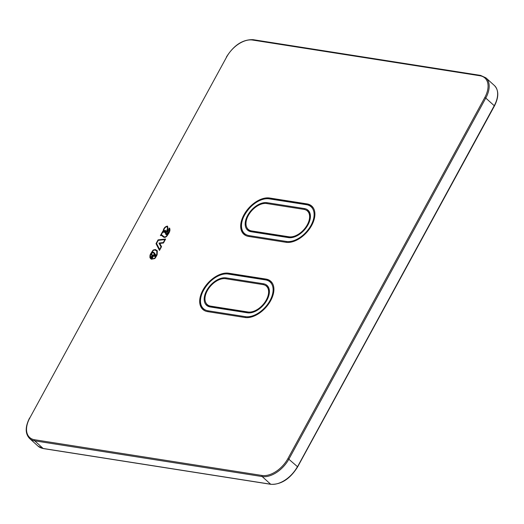 <?xml version="1.0" encoding="UTF-8"?>
<svg xmlns="http://www.w3.org/2000/svg" width="524" height="524" viewBox="0 0 524 524"><rect width="100%" height="100%" fill="white"/><g stroke="black" fill="none" stroke-linecap="round" stroke-linejoin="round"><path stroke-width="0.79" d="M269.631 198.013L306.926 203.869A22.892 13.86 -47.9 0 1 311.78 206.096A22.892 13.86 -47.9 0 1 309.422 229.027A22.892 13.86 -47.9 0 1 285.966 242.304L248.671 236.448A22.892 13.86 -47.9 0 1 243.811 234.221A22.892 13.86 -47.9 0 1 246.169 211.283A22.892 13.86 -47.9 0 1 269.631 198.013L270.233 198.557M228.628 273.207L265.923 279.063A22.892 13.86 -47.9 0 1 270.784 281.29A22.892 13.86 -47.9 0 1 268.426 304.221A22.892 13.86 -47.9 0 1 244.963 317.498L207.668 311.642A22.892 13.86 -47.9 0 1 202.814 309.415A22.892 13.86 -47.9 0 1 205.172 286.477A22.892 13.86 -47.9 0 1 228.628 273.207L229.23 273.751M167.392 231.746L169.403 228.051C170.464 229.643 169.94 231.87 167.824 234.713C166.612 236.841 165.289 237.693 163.861 237.261L161.805 235.728A4.677 2.836 -47.9 0 0 161.51 235.538A2.581 1.559 -47.9 0 0 161.137 235.42A1.12 0.681 -47.9 0 0 160.842 235.446A1.559 0.943 -47.9 0 0 160.619 235.531L162.709 231.372L163.023 231.608L163.233 230.436C163.927 227.888 165.361 226.44 167.529 226.106L167.968 228.399L166.226 233.062L166.285 234.143A0.629 0.38 -47.9 0 0 166.92 233.933L167.739 232.237A1.69 1.022 -47.9 0 0 167.529 231.837A1.69 1.022 -47.9 0 0 167.385 231.739L169.403 228.045L169.756 228.281M166.291 234.149L166.291 234.149A0.629 0.38 -47.9 0 0 166.927 233.94L167.746 232.243A1.69 1.022 -47.9 0 0 167.536 231.844A1.69 1.022 -47.9 0 0 167.529 231.837L167.536 231.844M150.44 254.12L150.447 254.127A7.395 4.48 -47.9 0 0 150.172 254.887A7.395 4.48 -47.9 0 1 150.44 254.12L152.772 250.524A3.144 1.906 -47.9 0 1 153.329 249.974L155.418 249.542L157.344 250.799L157.141 254.743A33.457 20.259 -47.9 0 1 156.231 256.439A12.831 7.768 -47.9 0 1 155.438 257.743A3.38 2.05 -47.9 0 1 154.77 258.568L151.285 259.223L154.311 253.668L153.27 252.804A1.081 0.655 -47.9 0 0 152.327 252.922A0.943 0.57 -47.9 0 0 152.078 253.171A0.956 0.583 -47.9 0 0 151.875 253.485A1.585 0.956 -47.9 0 0 151.77 253.839A1.389 0.845 -47.9 0 0 151.731 254.153A1.238 0.753 -47.9 0 0 151.809 254.395L152.628 255.168L150.689 258.732L149.923 257.598L149.956 255.692A7.533 4.559 -47.9 0 1 150.165 254.88A7.533 4.559 -47.9 0 0 149.962 255.699L149.956 255.692M159.486 250.439L156.021 243.64L158.078 239.874L165.636 239.029L163.468 243.012L159.813 243.45L161.556 246.647L159.486 250.446L156.021 243.634L158.071 239.874L165.636 239.036M165.761 233.167L165.938 234.621A1.225 0.74 -47.9 0 0 166.481 234.634L166.501 234.628A1.421 0.858 -47.9 0 0 167.11 234.254L168.217 231.936A2.286 1.389 -47.9 0 0 167.981 231.444L169.422 228.798C169.769 230.331 169.108 232.263 167.451 234.601L167.444 234.621C166.357 236.448 165.302 237.189 164.281 236.841L162.185 235.269A5.273 3.196 -47.9 0 0 161.857 235.066A3.177 1.926 -47.9 0 0 161.412 234.922A1.716 1.041 -47.9 0 0 161.202 234.916L162.722 232.125L163.265 232.538L163.704 230.305C164.34 228.104 165.512 226.866 167.215 226.597L167.398 226.702M165.826 234.549L165.767 233.167L167.51 228.51L165.767 233.167M167.503 228.497L167.222 226.597L167.51 228.497M164.34 236.9L164.281 236.841C165.309 237.195 166.363 236.455 167.451 234.621L167.451 234.621C169.114 232.27 169.769 230.331 169.429 228.798L169.429 228.798M165.512 230.403L165.512 230.403A1.651 0.996 -47.9 0 0 165.211 230.311L164.863 230.357A0.681 0.413 -47.9 0 0 164.615 230.567A1.061 0.642 -47.9 0 0 164.405 230.842A1.362 0.825 -47.9 0 0 164.274 231.11A1.958 1.186 -47.9 0 0 164.156 231.464L165.355 233.272A28.486 17.253 -47.9 0 0 165.643 231.719L165.512 230.403A1.651 0.996 -47.9 0 0 165.211 230.305L164.857 230.357A0.681 0.413 -47.9 0 0 164.608 230.567A1.061 0.642 -47.9 0 0 164.398 230.842A1.362 0.825 -47.9 0 0 164.274 231.104L164.274 231.104A1.958 1.186 -47.9 0 0 164.163 231.47L164.372 232.322M165.145 230.868A1.055 0.635 -47.9 0 0 164.949 230.809L164.785 230.927A0.76 0.458 -47.9 0 0 164.713 231.071L164.706 231.091A1.362 0.825 -47.9 0 0 164.621 231.339L165.106 232.25A27.89 16.892 -47.9 0 0 165.165 231.877L165.145 230.868M161.012 246.856L158.949 243.071L163.292 242.547L164.903 239.592L158.248 240.339L156.558 243.437L159.61 249.424L161.019 246.863L158.955 243.077L163.298 242.553L164.903 239.599M154.528 258.293L151.895 258.915L154.528 258.293A2.784 1.683 -47.9 0 0 155.078 257.618A12.229 7.408 -47.9 0 0 155.838 256.367A32.861 19.899 -47.9 0 0 156.728 254.71L156.945 251.245M151.888 258.908L154.901 253.387L153.67 252.358A1.677 1.015 -47.9 0 0 152.209 252.542L152.183 252.568A1.539 0.93 -47.9 0 0 151.777 252.968A1.552 0.943 -47.9 0 0 151.456 253.472L151.443 253.498A2.181 1.323 -47.9 0 0 151.298 253.983A1.991 1.205 -47.9 0 0 151.253 254.395L151.253 254.428A1.841 1.113 -47.9 0 0 151.37 254.795L152.045 255.457L150.742 257.847L150.427 255.555A6.936 4.199 -47.9 0 1 150.624 254.808L150.624 254.808A6.799 4.12 -47.9 0 1 150.873 254.101L153.041 250.767A2.548 1.546 -47.9 0 1 153.499 250.315L155.045 250.007L156.84 251.16L156.735 254.71A32.861 19.899 -47.9 0 1 155.844 256.374L155.838 256.367M154.534 258.299A2.784 1.683 -47.9 0 0 155.084 257.618L155.078 257.612A12.229 7.408 -47.9 0 0 155.844 256.374M155.851 255.247A1.277 0.773 -47.9 0 0 155.687 254.638A1.277 0.773 -47.9 0 0 155.654 254.605L154.914 254.094L153.918 255.915L154.403 256.4A1.271 0.773 -47.9 0 0 154.665 256.433A1.041 0.629 -47.9 0 0 154.973 256.354A1.094 0.662 -47.9 0 0 155.746 255.581A1.087 0.662 -47.9 0 0 155.851 255.247M154.77 255.922A0.675 0.413 -47.9 0 0 154.868 255.928L155.379 255.404A0.681 0.413 -47.9 0 0 155.274 255.07L154.94 254.834L154.777 255.928A0.675 0.413 -47.9 0 0 154.868 255.935L155.379 255.417A0.681 0.413 -47.9 0 0 155.294 255.083L155.287 255.083M169.403 228.051L169.756 228.287M160.383 235.643L162.709 231.372L163.023 231.615L163.239 230.442C163.933 227.888 165.361 226.447 167.536 226.106M164.267 236.822L162.191 235.276A5.273 3.196 -47.9 0 0 161.864 235.066A3.177 1.926 -47.9 0 0 161.412 234.922A1.716 1.041 -47.9 0 0 161.209 234.916L161.202 234.916M165.106 232.25L165.112 232.256A27.89 16.892 -47.9 0 0 165.171 231.883L165.145 230.874M150.447 254.127L152.772 250.524A3.144 1.906 -47.9 0 1 153.335 249.981L155.425 249.548L157.344 250.799M150.689 258.738L149.923 257.598L149.962 255.699M151.914 254.579L152.628 255.168M154.311 253.668L151.292 259.223M154.901 253.387L153.67 252.358A1.677 1.015 -47.9 0 0 152.215 252.548L152.183 252.568A1.539 0.93 -47.9 0 0 151.777 252.974A1.552 0.943 -47.9 0 0 151.462 253.478L151.449 253.505A2.181 1.323 -47.9 0 0 151.305 253.989A1.991 1.205 -47.9 0 0 151.253 254.402L151.259 254.435A1.841 1.113 -47.9 0 0 151.377 254.795L151.488 255.005M152.045 255.457L150.742 257.847M155.694 254.638A1.277 0.773 -47.9 0 0 155.661 254.612L154.914 254.101L153.925 255.922L154.41 256.4M159.61 249.424L161.019 246.863M247.97 311.983A16.323 9.884 -47.9 0 0 264.699 302.518A16.323 9.884 -47.9 0 0 266.382 286.163A16.323 9.884 -47.9 0 0 262.917 284.578L225.621 278.722A16.323 9.884 -47.9 0 0 208.893 288.187A16.323 9.884 -47.9 0 0 207.216 304.536A16.323 9.884 -47.9 0 0 210.674 306.127L247.97 311.983L248.559 312.514M288.973 236.789A16.323 9.884 -47.9 0 0 305.702 227.324A16.323 9.884 -47.9 0 0 307.378 210.969A16.323 9.884 -47.9 0 0 303.92 209.384L266.624 203.528A16.323 9.884 -47.9 0 0 249.896 212.993A16.323 9.884 -47.9 0 0 248.212 229.342A16.323 9.884 -47.9 0 0 251.677 230.933L288.973 236.789L289.562 237.32M43.662 448.551A0.799 0.59 -81.1 0 1 43.4 448.59L270.875 484.32A0.799 0.59 -81.1 0 1 270.633 484.202A23.888 14.462 -47.9 0 0 297.436 466.642L287.971 458.493A23.089 13.984 -47.9 0 1 262.066 475.471A0.799 0.59 -81.1 0 0 262.17 476.558A23.888 14.462 -47.9 0 0 288.973 459.004L485.781 98.073L484.779 97.562L287.971 458.493M38.088 446.153L29.619 438.509A23.888 14.462 -47.9 0 0 34.695 440.835L43.158 448.472A0.799 0.59 -81.1 0 0 43.4 448.59L38.088 446.153A23.888 14.462 -47.9 0 0 43.158 448.472L270.633 484.202L262.17 476.558L34.695 440.835A0.799 0.59 -81.1 0 1 34.584 439.741L262.066 475.471M297.377 466.982L494.243 105.71L485.781 98.073A23.888 14.462 -47.9 0 0 485.912 77.847L480.6 75.41A0.799 0.59 98.9 0 0 480.01 75.77L252.529 40.04A0.799 0.59 -81.1 0 1 253.125 39.68C242.795 39.333 233.887 45.123 226.394 57.057L226.623 57.018A23.089 13.984 -47.9 0 1 252.529 40.04M494.184 106.051L494.243 105.71A23.888 14.462 -47.9 0 0 494.381 85.491L485.912 77.847M480.842 75.528A0.799 0.59 98.9 0 0 480.6 75.41L253.125 39.68M484.779 97.562A23.089 13.984 -47.9 0 0 480.01 75.77M226.479 57.273L29.816 417.949L226.623 57.018M29.757 418.29L29.586 417.988C25.08 426.883 25.093 433.721 29.619 438.509M29.816 417.949A23.089 13.984 -47.9 0 0 34.584 439.741M307.542 204.432L306.926 203.869M266.539 279.626L265.923 279.063M269.172 198.845A21.897 13.257 -47.9 0 0 244.603 214.945A21.897 13.257 -47.9 0 0 249.129 235.61L286.425 241.466A21.897 13.257 -47.9 0 0 310.994 225.372A21.897 13.257 -47.9 0 0 306.468 204.707L269.172 198.845A0.799 0.59 98.9 0 1 269.768 198.485C254.153 194.823 232.381 225.471 244.42 234.497A22.689 13.742 -47.9 0 0 246.346 235.807M304.372 208.552A17.318 10.487 -47.9 0 1 307.955 224.894A17.318 10.487 -47.9 0 1 288.521 237.627L251.225 231.765A17.318 10.487 -47.9 0 1 247.642 215.423A17.318 10.487 -47.9 0 1 267.076 202.69L304.372 208.552A0.799 0.59 98.9 0 0 304.346 209.462M288.521 237.627A0.799 0.59 -81.1 0 1 289.11 237.261C300.187 240.215 316.444 216.628 307.988 211.251A16.519 10.002 -47.9 0 0 306.075 210.072M251.225 231.765A0.799 0.59 -81.1 0 1 251.815 231.405L248.553 229.918A16.519 10.002 -47.9 0 0 251.579 231.431M267.076 202.69A0.799 0.59 98.9 0 0 267.043 203.594M247.184 228.137A16.519 10.002 -47.9 0 0 248.553 229.918M249.09 236.514A0.799 0.59 -81.1 0 1 249.129 235.61M286.386 242.363A0.799 0.59 -81.1 0 1 286.425 241.466M270.004 198.603A0.799 0.59 98.9 0 0 269.768 198.485L307.064 204.347A0.799 0.59 98.9 0 0 306.468 204.707M307.3 204.465A0.799 0.59 98.9 0 0 307.064 204.347L312.121 206.666A22.689 13.742 -47.9 0 1 313.621 208.454M228.169 274.045A21.897 13.257 -47.9 0 0 203.6 290.139A21.897 13.257 -47.9 0 0 208.126 310.804L245.422 316.66A21.897 13.257 -47.9 0 0 269.991 300.566A21.897 13.257 -47.9 0 0 265.465 279.901L228.169 274.045A0.799 0.59 98.9 0 1 228.765 273.679C213.15 270.017 191.378 300.665 203.417 309.691A22.689 13.742 -47.9 0 0 205.343 311.001M263.369 283.746A17.318 10.487 -47.9 0 1 266.952 300.088A17.318 10.487 -47.9 0 1 247.518 312.821L210.222 306.959A17.318 10.487 -47.9 0 1 206.639 290.617A17.318 10.487 -47.9 0 1 226.073 277.884L263.369 283.746A0.799 0.59 98.9 0 0 263.343 284.656M247.518 312.821A0.799 0.59 -81.1 0 1 248.114 312.455C259.19 315.409 275.447 291.822 266.985 286.445A16.519 10.002 -47.9 0 0 265.072 285.266M210.222 306.959A0.799 0.59 -81.1 0 1 210.818 306.599L207.55 305.112A16.519 10.002 -47.9 0 0 210.576 306.625M226.073 277.884A0.799 0.59 98.9 0 0 226.041 278.788M206.181 303.331A16.519 10.002 -47.9 0 0 207.55 305.112M208.087 311.708A0.799 0.59 -81.1 0 1 208.126 310.804M245.383 317.557A0.799 0.59 -81.1 0 1 245.422 316.66M229.008 273.797A0.799 0.59 98.9 0 0 228.765 273.679L266.061 279.541A0.799 0.59 98.9 0 0 265.465 279.901M266.303 279.659A0.799 0.59 98.9 0 0 266.061 279.541L271.118 281.86A22.689 13.742 -47.9 0 1 272.618 283.648M211.283 306.671L210.674 306.127M252.286 231.477L251.677 230.933M270.875 484.32C281.205 484.667 290.113 478.877 297.606 466.943L494.414 106.012C498.92 97.117 498.907 90.279 494.381 85.491M289.11 237.261L251.815 231.405M245.298 235.296L244.42 234.497M313.005 207.465L312.121 206.666M248.114 312.455L210.818 306.599M204.301 310.49L203.417 309.691M272.002 282.659L271.118 281.86M267.954 287.584L266.382 286.163M208.781 305.957L207.216 304.536M308.95 212.39L307.378 210.969M249.784 230.763L248.212 229.342"/></g></svg>
